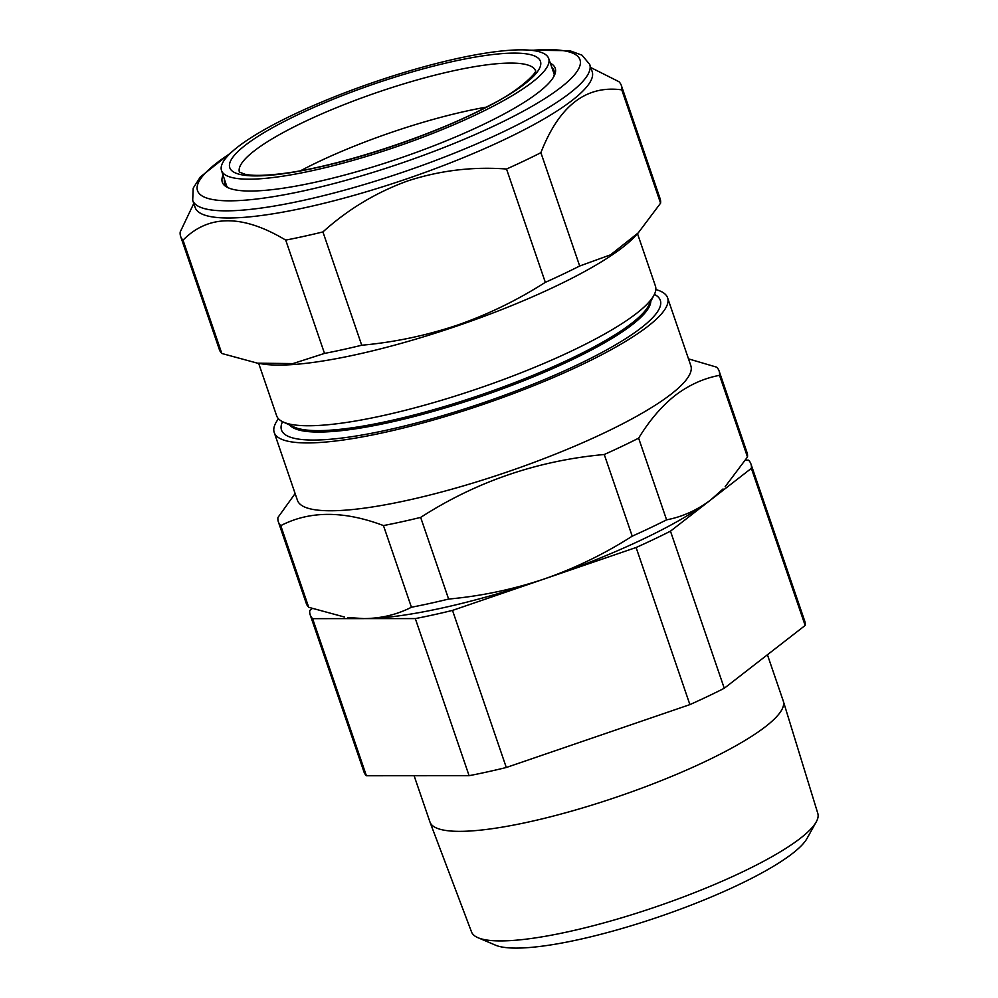 <?xml version="1.0" encoding="UTF-8"?>
<svg xmlns="http://www.w3.org/2000/svg" width="998" height="998" viewBox="0 0 998 998"><rect width="100%" height="100%" fill="white"/><g stroke="black" fill="none" stroke-linecap="round" stroke-linejoin="round"><path stroke-width="1.5" d="M289.669 425.011A191.416 37.837 -18.9 0 0 441.153 409.105A191.416 37.837 -18.9 0 0 632.333 324.612A191.416 37.837 -18.9 0 0 650.796 301.359M282.534 421.692A200.199 39.571 -18.9 0 0 416.677 422.927A200.199 39.571 -18.9 0 0 641.427 327.668A200.199 39.571 -18.9 0 0 654.401 294.373M258.682 363.372L276.621 415.742A200.199 39.571 -18.9 0 0 283.095 421.954L293.911 426.982A191.416 37.837 -18.9 0 0 452.082 404.24A191.416 37.837 -18.9 0 0 631.846 323.19A191.416 37.837 -18.9 0 0 648.663 305.525L654.127 294.921A200.199 39.571 -18.9 0 0 655.424 286.039L637.497 233.669M283.095 421.954A200.199 39.571 -18.9 0 0 448.526 398.165A200.199 39.571 -18.9 0 0 636.537 313.384A200.199 39.571 -18.9 0 0 654.127 294.921M655.823 289.582A207.896 41.093 161.1 0 1 667.6 297.828A207.896 41.093 161.1 0 1 647.989 326.234A207.896 41.093 161.1 0 1 432.945 420.133A207.896 41.093 161.1 0 1 274.225 432.508A207.896 41.093 161.1 0 1 278.479 418.786M667.6 297.828L690.828 365.667A207.896 41.093 161.1 0 1 671.205 394.073A207.896 41.093 161.1 0 1 456.173 487.972A207.896 41.093 161.1 0 1 297.454 500.36L274.225 432.508M295.121 493.561L277.931 517.488A232.921 46.033 -18.9 0 0 278.355 521.854A232.921 46.033 -18.9 0 0 280.762 525.647C309.679 510.639 343.911 510.627 383.457 525.572A232.921 46.033 -18.9 0 0 420.657 517.401C476.395 481.572 537.598 460.602 604.264 454.502A232.921 46.033 -18.9 0 0 638.633 438.159C649.473 420.408 661.662 406.149 675.197 395.408C688.944 384.991 703.727 378.304 719.521 375.335A232.921 46.033 -18.9 0 0 719.096 370.969A232.921 46.033 -18.9 0 0 716.689 367.177L688.508 358.868M273.577 124.625A172.904 34.181 161.1 0 1 445.407 61.252A172.904 34.181 161.1 0 1 548.663 58.458A172.904 34.181 161.1 0 1 496.617 104.416A172.904 34.181 161.1 0 1 324.512 167.851A172.904 34.181 161.1 0 1 221.494 170.471A172.904 34.181 161.1 0 1 273.577 124.625M816.227 821.928L807.008 838.47A168.587 33.321 161.1 0 1 792.499 853.465A168.587 33.321 161.1 0 1 635.227 924.535A168.587 33.321 161.1 0 1 495.432 945.143L478.017 937.721A183.008 36.178 -18.9 0 0 629.75 915.353A183.008 36.178 -18.9 0 0 800.471 838.208A183.008 36.178 -18.9 0 0 816.227 821.928A183.008 36.178 -18.9 0 0 817.811 813.42L783.33 701.245A186.726 36.901 161.1 0 1 765.641 726.532A186.726 36.901 161.1 0 1 573.052 810.713A186.726 36.901 161.1 0 1 430.026 822.202A186.726 36.901 161.1 0 1 429.951 821.99L414.108 775.72M767.425 654.75L783.268 701.02A186.726 36.901 161.1 0 1 783.33 701.245M545.32 282.334A232.921 46.033 -18.9 0 0 579.688 266.004L610.564 254.814L638.258 232.858L634.716 236.638A209.829 41.467 161.1 0 1 457.633 325.797A209.829 41.467 161.1 0 1 262.699 364.008L257.521 363.185L292.938 363.584L324.512 353.417A232.921 46.033 -18.9 0 0 361.725 345.233C394.385 342.264 426.271 335.553 457.396 325.123C488.197 314.37 517.5 300.111 545.32 282.334L506.522 169.024C472.977 166.504 440.13 170.433 407.995 180.838C376.371 192.252 348.015 209.281 322.928 231.923A232.921 46.033 161.1 0 1 285.715 240.106C242.739 214.321 208.507 214.345 183.021 240.169A232.921 46.033 161.1 0 1 180.626 236.389A232.921 46.033 161.1 0 1 180.189 232.01L193.774 203.48M180.626 236.389L219.41 349.699A232.921 46.033 -18.9 0 0 221.818 353.479L257.521 363.185M550.322 63.161A175.947 34.78 161.1 0 1 554.077 76.048A175.947 34.78 161.1 0 1 400.173 158.083A175.947 34.78 161.1 0 1 227.993 187.686A175.947 34.78 161.1 0 1 223.065 175.211M553.416 77.22A174.014 34.394 -18.9 0 0 554.015 70.646A174.014 34.394 -18.9 0 0 551.832 67.452M407.259 178.692A209.829 41.467 161.1 0 1 195.134 207.472L192.689 200.336A209.829 41.467 161.1 0 0 404.814 171.544A209.829 41.467 161.1 0 0 589.718 64.408L592.163 71.544A209.829 41.467 161.1 0 1 407.259 178.692M224.5 179.515A174.014 34.394 -18.9 0 0 224.737 183.383A174.014 34.394 -18.9 0 0 229.241 188.21M590.791 67.552L618.947 81.699A232.921 46.033 161.1 0 1 621.355 85.491A232.921 46.033 161.1 0 1 621.791 89.857C586.063 84.955 559.092 105.888 540.891 152.682A232.921 46.033 161.1 0 1 506.522 169.024M638.258 232.858L660.576 203.168L621.791 89.857M660.576 203.168A232.921 46.033 -18.9 0 0 660.152 198.802L621.355 85.491M579.688 266.004L540.891 152.682M361.725 345.233L322.928 231.923M324.512 353.417L285.715 240.106M221.818 353.479L183.021 240.169M312.237 608.568L309.767 610.489A232.921 46.033 -18.9 0 0 310.203 614.868A232.921 46.033 -18.9 0 0 312.599 618.648L363.958 618.61L347.578 617.513A211.751 41.854 -18.9 0 0 363.958 618.61A211.751 41.854 -18.9 0 0 544.309 578.952A211.751 41.854 -18.9 0 0 710.925 499.749A211.751 41.854 -18.9 0 0 723.026 488.97L710.925 499.749L751.369 468.336A232.921 46.033 -18.9 0 0 750.933 463.97A232.921 46.033 -18.9 0 0 748.537 460.178L745.469 460.19M544.309 578.952L636.1 547.503A232.921 46.033 -18.9 0 0 670.469 531.161L710.925 499.749C697.265 510.128 682.482 516.827 666.589 519.833A232.921 46.033 161.1 0 1 632.221 536.163C604.464 553.915 575.16 568.174 544.309 578.952C513.246 589.369 481.36 596.08 448.626 599.062A232.921 46.033 161.1 0 1 411.426 607.246C397.017 614.631 381.186 618.423 363.958 618.61L415.305 618.585A232.921 46.033 -18.9 0 0 452.506 610.402L544.309 578.952M312.599 618.648L366.391 775.745A232.921 46.033 161.1 0 1 363.996 771.965L310.203 614.868M415.305 618.585L469.097 775.683L366.391 775.745M452.506 610.402L506.298 767.499A232.921 46.033 161.1 0 1 469.097 775.683M636.1 547.503L689.892 704.613L506.298 767.499M670.469 531.161L724.261 688.271A232.921 46.033 161.1 0 1 689.892 704.613M751.369 468.336L805.161 625.447L724.261 688.271M750.933 463.97L804.725 621.068A232.921 46.033 161.1 0 1 805.161 625.447M430.026 822.202L471.543 931.97A183.008 36.178 -18.9 0 0 478.017 937.721M300.71 170.683A156.125 30.863 161.1 0 1 486.188 107.173M280.762 525.647L308.719 607.308A232.921 46.033 161.1 0 1 306.324 603.528L278.355 521.854M383.457 525.572L411.426 607.246M344.422 617.014L308.719 607.308M420.657 517.401L448.626 599.062M604.264 454.502L632.221 536.163M638.633 438.159L666.589 519.833M719.521 375.335L747.49 456.997L725.159 486.687M719.096 370.969L747.053 452.63A232.921 46.033 161.1 0 1 747.49 456.997M239.408 172.143A156.499 30.938 161.1 0 1 286.576 130.738A156.499 30.938 161.1 0 1 441.902 73.44A156.499 30.938 161.1 0 1 535.527 70.758M279.191 124.114A164.196 32.46 161.1 0 1 499.225 53.855A164.196 32.46 161.1 0 1 491.004 104.927A164.196 32.46 161.1 0 1 270.957 175.174A164.196 32.46 161.1 0 1 279.191 124.114M230.002 153.617A202.12 39.945 -18.9 0 0 222.654 200.648A202.12 39.945 -18.9 0 0 401.87 162.973A202.12 39.945 -18.9 0 0 566.303 82.959A202.12 39.945 -18.9 0 0 531.61 50.362M535.539 70.671C537.598 71.893 519.521 90.893 489.831 105.264C434.08 135.478 335.827 167.614 280.45 173.814C264.295 175.71 252.519 175.873 245.146 174.301L239.345 172.08M548.663 58.458L554.264 74.376M231.474 152.232L200.324 176.983L193.213 188.111L192.689 200.336M529.589 50.162L569.733 50.698L581.946 55.14L589.718 64.408M221.494 170.471L226.82 186.489"/></g></svg>
